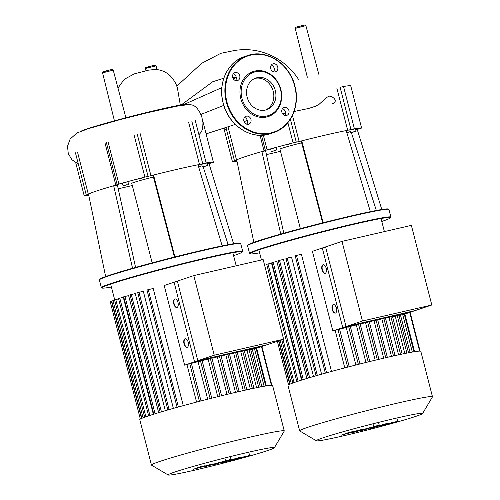 <?xml version="1.0" encoding="UTF-8"?>
<svg xmlns="http://www.w3.org/2000/svg" width="500" height="500" viewBox="0 0 500 500"><rect width="100%" height="100%" fill="white"/><g stroke="black" fill="none" stroke-linecap="round" stroke-linejoin="round"><path stroke-width="0.75" d="M342.006 241.381L322.294 248.006L342.738 327.625L412.094 311.619L431.806 305L411.362 225.375L342.006 241.381L362.45 321.006L431.806 305M342.738 327.625L362.45 321.006M422.575 413.537L432.45 396.887A68.562 2.9 165.6 0 0 432.475 396.75L420.812 351.325A68.562 2.9 165.6 0 0 387.113 357.394A68.562 2.9 165.6 0 0 320.637 374.456A68.562 2.9 165.6 0 0 287.987 385.431L299.656 430.856A68.562 2.9 165.6 0 0 299.744 430.956L316.413 440.8A54.85 2.319 -14.4 0 1 341.5 432.206A54.85 2.319 -14.4 0 1 395.644 418.288A54.85 2.319 -14.4 0 1 422.575 413.537A54.85 2.319 -14.4 0 1 343.3 435.863A54.85 2.319 -14.4 0 1 316.413 440.8M432.475 396.75A68.562 2.9 165.6 0 0 398.775 402.819A68.562 2.9 165.6 0 0 332.3 419.881A68.562 2.9 165.6 0 0 299.656 430.856M404.875 314.044L414.538 351.7M335.481 313.056A4.394 2.206 77 0 1 332.581 309.45A4.394 2.206 77 0 1 333.512 304.525M336.406 308.131A4.394 2.206 77 0 1 335.294 313.119A4.394 2.206 77 0 1 332.212 309.538A4.394 2.206 77 0 1 333.325 304.55A4.394 2.206 77 0 1 336.406 308.131M325.256 273.244A4.394 2.206 77 0 1 322.362 269.644A4.394 2.206 77 0 1 323.288 264.713M326.188 268.319A4.394 2.206 77 0 1 325.075 273.306A4.394 2.206 77 0 1 321.994 269.725A4.394 2.206 77 0 1 323.1 264.738A4.394 2.206 77 0 1 326.188 268.319M404.306 314.237L415.369 310.519L346.006 326.525L325.562 246.906L312.387 251.331L332.831 330.95L346.006 326.525M339.419 329.062L335.138 330.344A63.069 2.662 165.6 0 0 332.831 330.95M350.163 326.3L346.238 327.463A63.069 2.662 165.6 0 0 339.569 329.181M360.006 323.844L356.306 324.931A63.069 2.662 165.6 0 0 350.319 326.431M369.106 321.637L365.544 322.681A63.069 2.662 165.6 0 0 360.169 323.981M377.531 319.662L374.05 320.675A63.069 2.662 165.6 0 0 369.269 321.794M385.294 317.906L381.856 318.9A63.069 2.662 165.6 0 0 377.694 319.837M392.375 316.375L388.944 317.375A63.069 2.662 165.6 0 0 385.469 318.113M398.713 315.1L395.219 316.112A63.069 2.662 165.6 0 0 392.569 316.631M404.15 314.119L400.519 315.188A63.069 2.662 165.6 0 0 398.925 315.444M395.219 316.112L404.825 353.512M388.944 317.375L398.556 354.825M381.856 318.9L391.481 356.394M374.05 320.675L383.681 358.188M365.544 322.681L375.181 360.213M356.306 324.931L365.944 362.475M346.238 327.463L355.881 365.006M400.519 315.188L410.094 352.475M301.556 380.106L271.519 263.113L266.719 264.288L296.85 381.631M306.887 378.462L276.831 261.406L271.881 262.613L302.025 380.006M313.5 376.5L283.438 259.4L278.238 260.669L308.381 378.056M321.575 374.188L291.506 257.056L285.919 258.412L316.062 375.806M331.475 371.444L301.4 254.294L296.462 255.431L295.188 255.794L325.331 373.181M335.138 330.344L344.781 367.881M266.819 264.681L264.6 265.194M393.05 422.531L383.65 425.156L393.05 422.531M388.125 423.537L378.888 426.388L382.256 425.725L397.812 421.3L388.125 423.537M397.4 419.525L397.812 421.3M378.738 425.988L378.888 426.388M371.381 427.956C369.319 428.587 369.706 428.587 372.537 427.956L388.119 423.094L370.112 428.425L370.031 428.1M378.894 425.344L374.162 426.431L379.244 425.188L378.781 423.394M374.162 426.431L373.806 426.587L373.35 424.794M372.969 427.194C375.019 426.562 374.619 426.569 371.775 427.2L357.231 431.131L361.369 429.606L358.319 430.306L347.8 433.312L352.625 431.625L348.6 432.55L341.4 435.144L355.538 431.3L351.344 432.85L354.756 432.062L368.562 428.144L360.581 430.719L364.481 429.819L374.175 426.55M368.562 428.144L368.875 428.15M193.8 275.587L174.088 282.206L194.531 361.825L263.894 345.819L283.6 339.2L263.156 259.581L193.8 275.587L214.244 355.206L283.6 339.2M194.531 361.825L214.244 355.206M80.988 131.181A54.969 2.325 -14.4 0 1 136.469 115.037A54.969 2.325 -14.4 0 1 186.294 104.488L186.312 105.019M189.537 104.444L193.594 105.369L196.825 107.85L200.212 112.969L201.881 117.263L202.963 122.65L202.681 128.562L201.356 131.962L198.938 134.731M246.925 120.662L247.356 120.525M294.075 111.512L308.606 108.469L315.763 106.144L319.244 104.188L326.219 97.762L329.081 96.112L331.569 96.375L333.975 98.287L335.363 100.106L335.075 102.025L333.688 103.219L331.675 104.05M247.369 122.95A23.319 20.15 -108.6 0 1 245.15 123.212M233.287 78.775A23.319 20.15 -108.6 0 1 234.938 78.119L236.3 77.663M249.55 253.394L247.587 245.738A72.962 3.081 -14.4 0 1 247.619 245.594A72.962 3.081 -14.4 0 1 353.062 215.9A72.962 3.081 -14.4 0 1 388.825 209.338A72.962 3.081 -14.4 0 1 388.925 209.45L390.887 217.106A72.962 3.081 165.6 0 0 355.031 223.556A72.962 3.081 165.6 0 0 284.288 241.713A72.962 3.081 165.6 0 0 249.55 253.394A72.962 3.081 165.6 0 0 249.65 253.506L250.181 253.819A72.519 3.062 -14.4 0 1 283.344 242.463A72.519 3.062 -14.4 0 1 354.931 224.056A72.519 3.062 -14.4 0 1 390.544 217.781A72.519 3.062 -14.4 0 1 381.794 221.456M388.825 209.338L388.294 209.025A72.519 3.062 165.6 0 0 352.744 215.55A72.519 3.062 165.6 0 0 247.931 245.062L247.619 245.594M259.619 252.825A72.519 3.062 -14.4 0 1 250.181 253.819M355.706 131.45L350.531 132.719L355.706 131.45M350.531 132.719L349.875 130.169L350.238 130.013L355.412 128.744L356.069 131.3M275.394 150.419L271.269 151.588L275.394 150.419M271.269 151.588L270.613 149.037L274.744 147.869L276.144 147.613L276.8 150.169M236.863 160.694L234.356 161.213L236.819 160.456M290.994 143.681L285.819 144.95L290.994 143.681M355.55 129.288L359.625 128.35L355.6 129.494M274.969 150.712L272.188 151.35L274.944 150.575M353.312 132.088L354.888 131.556L353.275 131.931M390.544 217.781L390.856 217.25A72.962 3.081 165.6 0 0 390.887 217.106M300.375 228.663L279.962 149.156A17.581 0.744 -14.4 0 1 301.656 142.85M266.431 154.619L280.519 151.325M381.788 209.519L357.262 129.55L355.719 129.938M376.337 210.481L351.356 132.594M346.912 132.925L350.238 131.562M370.369 211.669L346.213 130.588A62.413 2.637 -14.4 0 1 347.675 130.306L354.381 128.725L343.537 86.494L340.106 87.294L350.95 129.531M323.131 222.731L301.744 140.85A62.413 2.637 -14.4 0 1 346.213 130.588M322.656 222.856L301.244 141.263L301.744 140.85A62.413 2.637 -14.4 0 0 299.15 141.506L292.456 115.431M350.744 85.831L361.594 128.056L357.406 129.394A62.413 2.637 -14.4 0 1 357.262 129.55M343.537 86.494A66.806 2.825 165.6 0 1 350.744 85.819L361.594 128.056A66.806 2.825 165.6 0 0 354.381 128.725M287.881 122.644L293.081 142.875L299.15 141.506M293.081 142.875A66.806 2.825 165.6 0 0 267.094 149.856L263.325 135.169M280.75 234.075L261.894 151.556A62.413 2.637 -14.4 0 1 264.037 150.944L267.094 149.856M223.956 128.625L232.394 161.506L236.575 160.169A62.413 2.637 -14.4 0 1 236.725 160.012A62.413 2.637 -14.4 0 1 261.894 151.556L265.6 150.844L283.913 233.781M223.95 128.619L232.394 161.506A66.806 2.825 165.6 0 0 236.981 161.25M253.85 242.369L236.725 160.012M257.081 77.7A16.725 14.45 -108.6 0 1 275.144 89.956A16.725 14.45 -108.6 0 1 266.562 109.738A16.725 14.45 -108.6 0 1 265.394 110.069A16.725 14.45 -108.6 0 1 247.325 97.819A16.725 14.45 -108.6 0 1 255.912 78.031A16.725 14.45 -108.6 0 1 257.081 77.7M254.881 78.431A16.725 14.45 -108.6 0 1 254.981 78.406A16.725 14.45 -108.6 0 1 272.856 90.05A16.725 14.45 -108.6 0 1 265.494 110.044M266.712 116.994A23.731 20.506 -108.6 0 1 240.806 98.644A23.731 20.506 -108.6 0 1 254.919 71.056A23.731 20.506 -108.6 0 1 280.825 89.406A23.731 20.506 -108.6 0 1 266.712 116.994M266.913 116A22.856 19.75 -108.6 0 1 241.969 98.331A22.856 19.75 -108.6 0 1 255.556 71.769A22.856 19.75 -108.6 0 1 280.5 89.438A22.856 19.75 -108.6 0 1 266.913 116M273.562 71.812A4.175 3.606 71.4 0 0 274.169 68.225A4.175 3.606 71.4 0 0 271.294 65.056M277.731 67.025A4.175 3.606 -108.6 0 1 275.544 71.794A4.175 3.606 -108.6 0 1 270.694 68.65A4.175 3.606 -108.6 0 1 272.881 63.881A4.175 3.606 -108.6 0 1 277.731 67.025M286.45 115.487A4.175 3.606 -108.6 0 1 281.938 112.431A4.175 3.606 -108.6 0 1 284.081 107.487A4.175 3.606 -108.6 0 1 284.375 107.406A4.175 3.606 -108.6 0 1 288.881 110.469A4.175 3.606 -108.6 0 1 286.737 115.406A4.175 3.606 -108.6 0 1 286.45 115.487M246.775 124.194A4.175 3.606 71.4 0 0 247.375 120.6A4.175 3.606 71.4 0 0 244.506 117.438M243.9 121.025A4.175 3.606 -108.6 0 1 246.094 116.256A4.175 3.606 -108.6 0 1 250.938 119.4A4.175 3.606 -108.6 0 1 248.75 124.175A4.175 3.606 -108.6 0 1 243.9 121.025M235.575 80.581A4.175 3.606 71.4 0 0 233.306 73.825M235.188 72.562A4.175 3.606 -108.6 0 1 239.694 75.625A4.175 3.606 -108.6 0 1 237.55 80.562A4.175 3.606 -108.6 0 1 237.262 80.644A4.175 3.606 -108.6 0 1 232.75 77.588A4.175 3.606 -108.6 0 1 234.894 72.644A4.175 3.606 -108.6 0 1 235.188 72.562M284.762 115.425A4.175 3.606 71.4 0 0 282.494 108.669M101.344 287.594L99.381 279.938A72.962 3.081 -14.4 0 1 99.412 279.8A72.962 3.081 -14.4 0 1 204.856 250.106A72.962 3.081 -14.4 0 1 240.619 243.544A72.962 3.081 -14.4 0 1 240.719 243.65L242.681 251.306A72.962 3.081 165.6 0 0 206.825 257.762A72.962 3.081 165.6 0 0 136.088 275.919A72.962 3.081 165.6 0 0 101.344 287.594A72.962 3.081 165.6 0 0 101.444 287.706L101.975 288.019A72.519 3.062 -14.4 0 1 135.137 276.663A72.519 3.062 -14.4 0 1 206.725 258.256A72.519 3.062 -14.4 0 1 242.338 251.981A72.519 3.062 -14.4 0 1 233.588 255.656M240.619 243.544L240.087 243.225A72.519 3.062 165.6 0 0 204.537 249.75A72.519 3.062 165.6 0 0 99.725 279.262L99.412 279.8M111.412 287.025A72.519 3.062 -14.4 0 1 101.975 288.019M207.5 165.656L202.325 166.919L207.5 165.656M202.325 166.919L201.669 164.369L202.031 164.213L207.206 162.95L207.862 165.5M127.194 184.625L123.062 185.787L127.194 184.625M123.062 185.787L122.406 183.238L126.538 182.069L127.938 181.819L128.594 184.369M88.663 194.894L86.15 195.413L88.612 194.656M142.787 177.887L137.613 179.15L142.787 177.887M207.344 163.487L211.419 162.55L207.4 163.694M126.762 184.913L123.981 185.55L126.731 184.775M205.113 166.287L206.681 165.763L205.069 166.131M242.338 251.981L242.65 251.45A72.962 3.081 165.6 0 0 242.681 251.306M152.169 262.863L131.756 183.356A17.581 0.744 -14.4 0 1 153.45 177.05M118.231 188.825L132.312 185.525M233.581 243.719L209.056 163.75L207.512 164.144M228.137 244.681L203.15 166.8M198.706 167.125L202.031 165.763M222.162 245.869L198.006 164.788A62.413 2.637 -14.4 0 1 199.469 164.513L206.175 162.931L195.331 120.694M174.925 256.938L153.537 175.05A62.413 2.637 -14.4 0 1 198.006 164.788M174.45 257.056L153.038 175.469L153.537 175.05A62.413 2.637 -14.4 0 0 150.944 175.706L140.1 133.475M202.656 120.487L213.388 162.256L209.2 163.6A62.413 2.637 -14.4 0 1 209.056 163.75M202.644 120.431L213.388 162.256A66.806 2.825 165.6 0 0 206.175 162.931M134.031 134.844L144.875 177.075L150.944 175.706M144.875 177.075A66.806 2.825 165.6 0 0 118.888 184.062L108.044 141.825M132.544 268.275L113.688 185.763A62.413 2.637 -14.4 0 1 115.831 185.144L118.888 184.062M88.775 195.45A66.806 2.825 165.6 0 1 84.194 195.712L88.369 194.369A62.413 2.637 -14.4 0 1 88.519 194.213A62.413 2.637 -14.4 0 1 113.688 185.763L117.394 185.044L135.706 267.981M105.644 276.569L88.519 194.213M274.375 447.744L284.244 431.087A68.562 2.9 165.6 0 0 284.269 430.956L272.606 385.531A68.562 2.9 165.6 0 0 238.906 391.594A68.562 2.9 165.6 0 0 172.431 408.656A68.562 2.9 165.6 0 0 139.787 419.631L151.45 465.056A68.562 2.9 165.6 0 0 151.537 465.163L168.212 475A54.85 2.319 -14.4 0 1 193.294 466.413A54.85 2.319 -14.4 0 1 247.438 452.488A54.85 2.319 -14.4 0 1 274.375 447.744A54.85 2.319 -14.4 0 1 195.094 470.062A54.85 2.319 -14.4 0 1 168.212 475M284.269 430.956A68.562 2.9 165.6 0 0 250.569 437.019A68.562 2.9 165.6 0 0 184.094 454.081A68.562 2.9 165.6 0 0 151.45 465.056M256.669 348.25L266.331 385.9M187.275 347.262A4.394 2.206 77 0 1 184.375 343.656A4.394 2.206 77 0 1 185.306 338.725M188.2 342.331A4.394 2.206 77 0 1 187.094 347.319A4.394 2.206 77 0 1 184.006 343.738A4.394 2.206 77 0 1 185.119 338.75A4.394 2.206 77 0 1 188.2 342.331M177.05 307.45A4.394 2.206 77 0 1 174.156 303.844A4.394 2.206 77 0 1 175.081 298.913M177.981 302.519A4.394 2.206 77 0 1 176.869 307.506A4.394 2.206 77 0 1 173.787 303.931A4.394 2.206 77 0 1 174.894 298.944A4.394 2.206 77 0 1 177.981 302.519M256.1 348.438L267.162 344.725L197.8 360.731L177.356 281.106L164.181 285.531L184.625 365.156L197.8 360.731M191.213 363.263L186.931 364.544A63.069 2.662 165.6 0 0 184.625 365.156M201.956 360.506L198.031 361.669A63.069 2.662 165.6 0 0 191.363 363.381M211.806 358.05L208.1 359.137A63.069 2.662 165.6 0 0 202.113 360.631M220.9 355.844L217.338 356.881A63.069 2.662 165.6 0 0 211.962 358.188M229.325 353.862L225.844 354.875A63.069 2.662 165.6 0 0 221.062 355.994M237.087 352.106L233.65 353.106A63.069 2.662 165.6 0 0 229.494 354.038M244.169 350.575L240.738 351.575A63.069 2.662 165.6 0 0 237.262 352.312M250.506 349.3L247.019 350.319A63.069 2.662 165.6 0 0 244.363 350.838M255.95 348.325L252.312 349.387A63.069 2.662 165.6 0 0 250.719 349.65M247.019 350.319L256.619 387.713M240.738 351.575L250.35 389.031M233.65 353.106L243.275 390.594M225.844 354.875L235.475 392.394M217.338 356.881L226.975 394.412M208.1 359.137L217.738 396.675M198.031 361.669L207.675 399.212M252.312 349.387L261.887 386.681M153.35 414.312L123.312 297.319L118.513 298.488L148.644 415.838M158.681 412.669L128.625 295.606L123.675 296.819L153.819 414.206M165.3 410.706L135.231 293.606L130.031 294.869L160.175 412.262M173.375 408.394L143.3 291.262L137.713 292.613L167.856 410.006M183.269 405.65L153.194 288.494L146.981 289.994L177.125 407.388M186.931 364.544L196.575 402.088M118.619 298.881L114.519 299.894L144.644 417.231M114.619 300.287L111.713 301.019L141.838 418.338M111.812 301.413L110.237 301.844L140.338 419.075L110.35 302.294M244.844 456.737L235.444 459.356L244.869 456.744M239.919 457.738L230.681 460.594L234.05 459.931L249.606 455.5L239.919 457.738M249.194 453.725L249.606 455.5M230.531 460.194L230.681 460.594M223.175 462.163C221.112 462.794 221.5 462.794 224.338 462.156L239.913 457.294L221.906 462.625L221.825 462.306M230.688 459.544L225.956 460.637L231.038 459.394L230.581 457.6M225.956 460.637L225.606 460.788L225.144 458.994M224.762 461.394C226.812 460.769 226.419 460.769 223.575 461.406L209.031 465.337L213.162 463.806L199.594 467.512L204.419 465.825L200.394 466.756L193.194 469.344L207.331 465.5L203.137 467.05L206.55 466.262L220.356 462.344L212.381 464.919L216.275 464.019L225.969 460.756M220.356 462.344L220.669 462.356M406.9 353.094L397.231 315.438M400.569 354.394L390.894 316.719M393.488 355.944L383.812 318.25M385.731 357.713L376.044 320.006M377.312 359.7L367.625 321.981M368.212 361.912L358.525 324.188M358.369 364.375L348.681 326.644M347.625 367.137L337.931 329.406M326.594 372.788L296.462 255.431M317.319 375.4L287.194 258.056M309.637 377.638L279.513 260.306M303.275 379.569L273.15 262.256M298.106 381.219L267.994 263.925M294.094 382.581L283.012 339.4M291.275 383.625L280.163 340.356M289.75 384.263L278.606 340.875M412.325 352.069L402.669 314.462M419.619 351.1L409.688 312.425M113.219 70.131L102.562 72.869C102.325 71.712 102.263 71.95 109.9 69.906C114.55 69.106 111.769 69.362 113.219 70.131L125.894 117.769M104.769 71.556L109.881 69.912M146.113 68.294L145.425 68.594C145.188 67.444 145.125 67.681 152.762 65.638C157.413 64.831 154.631 65.088 156.081 65.856L146.113 68.294M147.631 67.281L152.744 65.644M305.887 25.669L295.231 28.406C294.994 27.25 294.931 27.487 302.569 25.444C307.219 24.644 304.438 24.9 305.887 25.669L318.825 74.294M297.438 27.088L302.55 25.45M200.875 114.45L223.787 105.388M236.287 77.531L232.719 77.463M223.837 78.188L212.7 81.762L181.25 104.925M260.019 135.281L264.037 150.944M236.575 160.169L228.006 126.788M225.919 127.469L234.488 160.831M290.375 119.194L296.269 142.15M336.831 88.075L347.675 130.306M244.519 56.612C227.537 61.831 217.656 83.375 223.131 103.088C228.275 125.438 251.725 140.662 270.406 133.694A40.656 35.131 -108.6 0 1 267.562 134.494A40.656 35.131 -108.6 0 1 223.188 103.062A40.656 35.131 -108.6 0 1 244.519 56.612L247.662 55.556A40.656 35.131 -108.6 0 1 250.506 54.756A40.656 35.131 -108.6 0 1 294.875 86.169M270.706 133.438A40.656 35.131 -108.6 0 1 226.331 102.006A40.656 35.131 -108.6 0 1 247.662 55.556C266.344 48.587 289.794 63.812 294.938 86.163C300.413 105.875 290.531 127.419 273.55 132.637A40.656 35.131 -108.6 0 1 270.706 133.438M294.881 86.188A40.656 35.131 -108.6 0 1 273.55 132.637L270.406 133.694M294.719 86.2A40.219 34.75 -108.6 0 1 270.806 132.944A40.219 34.75 -108.6 0 1 226.912 101.85A40.219 34.75 -108.6 0 1 250.825 55.106A40.219 34.75 -108.6 0 1 294.719 86.2M104.987 142.912L115.831 185.144M88.369 194.369L77.525 152.131M75.438 152.8L86.281 195.031M137.219 134.119L148.062 176.35M188.625 122.275L199.469 164.513M202.744 163.731L191.9 121.5M84.188 195.706L75.744 162.819L84.188 195.7M258.694 387.294L249.025 349.644M252.362 388.6L242.688 350.919M245.281 390.144L235.606 352.45M237.525 391.912L227.844 354.206M229.106 393.9L219.419 356.181M220.006 396.112L210.319 358.387M210.162 398.575L200.475 360.844M199.419 401.344L189.731 363.606M178.388 406.987L148.256 289.637M169.112 409.6L138.988 292.256M161.431 411.844L131.306 294.506M155.069 413.775L124.944 296.456M149.9 415.419L119.787 298.131M145.894 416.781L115.787 299.531M143.069 417.825L112.987 300.663M141.544 418.462L111.506 301.481M264.119 386.275L254.462 348.669M271.413 385.3L261.481 346.631M384.4 231.6L381.044 218.525M335.669 313.031L335.3 313.119M325.444 273.219L325.075 273.306M323.1 264.738L323.469 264.656M333.319 304.55L333.694 304.462M392.488 316.331L402.188 354.1M385.4 317.856L395.1 355.625M387.325 357.344L377.638 319.613M378.906 359.319L369.219 321.594M369.806 361.519L360.119 323.8M359.956 363.975L350.275 326.256M261.45 259.975L258.863 249.894M349.212 366.725L339.525 329.012M398.825 315.05L408.519 352.819M404.263 314.075L413.963 351.844M288.544 384.869L277.356 341.3L288.531 384.875M290.044 384.131L278.913 340.775M292.85 383.031L281.756 339.819M420.069 351.1L410.106 312.288M117.981 88.019L124.256 79.338L134.244 73.894L148.537 70.156L155.356 69.431C161.369 69.85 166.4 72.05 170.444 76.031C174.387 80.388 176.769 84.706 177.581 88.987L180.312 105.081M221.863 87.613L183.781 104.562M247.056 120.619L244.081 121.581M235.331 124.412L206.1 133.887M176.744 86.213L201.688 63.3L220.844 53.306L234.75 50.45C249.556 48.144 263.519 50.775 276.644 58.35C285.613 63.681 292.95 70.756 298.65 79.594M223.4 128.281L226.531 129.863M295.231 28.406L307.319 77.25M145.975 70.825L145.425 68.594M156.081 65.856L157.069 69.569M102.562 72.869L114.431 120.838M285.512 113.219L282.594 113.8M189.662 104.444L176.681 106.206L146.106 113.031L119.019 119.919L88.387 128.65L76.919 132.975L70.125 139.081L67.525 146.275L68.269 153.6L71.888 159.719L78.331 164.069M265.375 150.425L261.488 135.275M117.169 184.631L106.325 142.394M236.194 265.8L232.838 252.725M187.463 347.231L187.094 347.319M177.244 307.419L176.869 307.506M174.894 298.944L175.263 298.856M185.113 338.75L185.487 338.669M244.281 350.531L253.981 388.3M237.194 352.062L246.894 389.831M239.119 391.544L229.431 353.819M230.7 393.519L221.012 355.794M221.6 395.725L211.912 358M211.75 398.175L202.069 360.456M114.694 299.825L110.656 284.094M201.006 400.931L191.319 363.219M250.619 349.25L260.319 387.025M256.056 348.275L265.756 386.044M271.863 385.306L261.9 346.488"/></g></svg>
